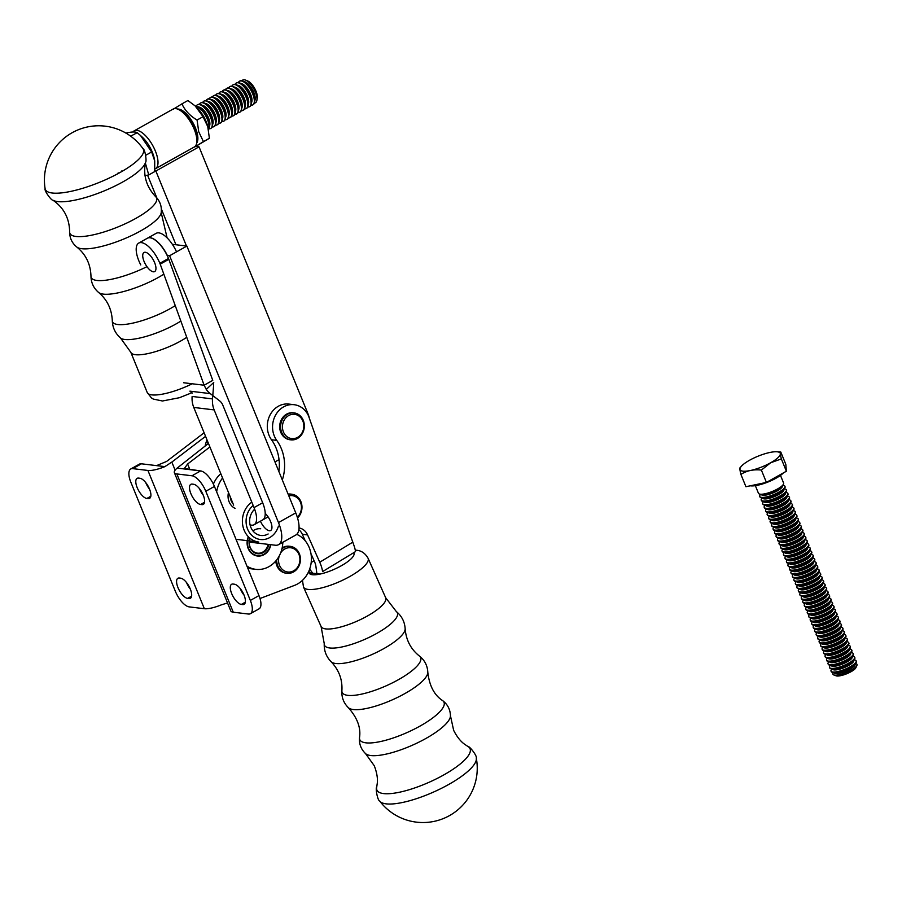 <?xml version="1.0" encoding="UTF-8"?>
<svg xmlns="http://www.w3.org/2000/svg" width="902" height="902" viewBox="0 0 902 902"><rect width="100%" height="100%" fill="white"/><g stroke="black" fill="none" stroke-linecap="round" stroke-linejoin="round"><path stroke-width="1.35" d="M250.564 568.711A27.15 23.7 96.9 0 1 247.791 568.181A27.15 23.7 96.9 0 0 250.564 568.711A27.15 23.7 -83.1 0 1 247.791 568.181A27.15 23.7 96.9 0 0 250.564 568.711L255.818 569.342A27.15 23.7 96.9 0 0 282.811 542.282M220.81 473.697A27.15 23.7 96.9 0 0 213.391 484.103A27.15 23.7 -83.1 0 1 220.81 473.697A27.15 23.7 96.9 0 0 213.391 484.103A27.15 23.7 96.9 0 1 220.81 473.697M235.106 508.378A13.71 11.963 -83.1 0 1 228.477 492.492M246.956 566.129A27.15 23.7 96.9 0 0 255.818 569.342M222.569 478.015A27.15 23.7 96.9 0 0 216.649 491.861M270.825 544.684A13.71 11.963 -83.1 0 1 264.072 554.64A13.71 11.963 -83.1 0 1 257.431 556.004A13.71 11.963 -83.1 0 1 248.332 536.713M252.921 530.872A13.71 11.963 -83.1 0 1 260.712 528.775M268.841 544.447A11.433 9.978 -83.1 0 1 255.999 553.354A11.433 9.978 -83.1 0 1 249.91 538.178M268.108 544.357A10.88 9.505 -83.1 0 1 257.51 553.163A10.88 9.505 -83.1 0 1 250.091 538.325M270.476 544.65A13.305 11.613 -83.1 0 1 255.334 555.091A13.305 11.613 -83.1 0 1 248.602 536.983M230.281 496.901A10.88 9.505 96.9 0 0 233.009 503.598M260.013 598.511L294.514 585.387A27.15 23.7 96.9 0 0 311.382 560.176A27.15 23.7 96.9 0 0 296.747 534.345A27.15 23.7 96.9 0 1 311.382 560.176A27.15 23.7 96.9 0 1 294.514 585.387A27.15 23.7 96.9 0 0 311.382 560.176A27.15 23.7 96.9 0 0 296.747 534.345M209.907 446.975L187.605 464L209.907 446.975L187.605 464L184.38 468.465L200.605 470.934A16.292 6.697 60.8 0 1 214.439 486.437L205.803 491.274A16.292 6.697 -119.2 0 0 191.968 475.771L200.605 470.934A16.292 6.697 60.8 0 1 214.439 486.437L205.803 491.274L250.339 600.428L258.975 595.591L214.439 486.437L205.803 491.274A16.292 6.697 -119.2 0 0 191.968 475.771L200.605 470.934A16.292 6.697 60.8 0 1 214.439 486.437L258.975 595.591A16.292 6.697 60.8 0 1 259.043 608.85A16.292 6.697 60.8 0 0 258.975 595.591L214.439 486.437M193.558 484.261L192.25 484.103A11.399 4.69 -119.2 0 0 190.829 484.34A11.399 4.69 -119.2 0 0 191.54 495.119A11.399 4.69 -119.2 0 0 200.56 504.477L201.879 504.635A11.399 4.69 -119.2 0 0 203.288 504.398A11.399 4.69 -119.2 0 0 202.578 493.631A11.399 4.69 -119.2 0 0 193.558 484.261L192.25 484.103A11.399 4.69 -119.2 0 0 190.829 484.34A11.399 4.69 -119.2 0 0 191.54 495.119A11.399 4.69 -119.2 0 0 200.56 504.477L201.879 504.635A11.399 4.69 -119.2 0 0 203.288 504.398A11.399 4.69 -119.2 0 0 202.578 493.631A11.399 4.69 -119.2 0 0 193.558 484.261L192.25 484.103A11.399 4.69 -119.2 0 0 190.829 484.34A11.399 4.69 -119.2 0 0 191.54 495.119A11.399 4.69 -119.2 0 0 200.56 504.477L201.879 504.635A11.399 4.69 -119.2 0 0 203.288 504.398A11.399 4.69 -119.2 0 0 202.578 493.631A11.399 4.69 -119.2 0 0 193.558 484.261M234.34 584.203L233.032 584.045A11.399 4.69 -119.2 0 0 231.611 584.282A11.399 4.69 -119.2 0 0 232.333 595.049A11.399 4.69 -119.2 0 0 241.341 604.419L242.661 604.577A11.399 4.69 -119.2 0 0 244.07 604.34A11.399 4.69 -119.2 0 0 243.36 593.561A11.399 4.69 -119.2 0 0 234.34 584.203L233.032 584.045A11.399 4.69 -119.2 0 0 231.611 584.282A11.399 4.69 -119.2 0 0 232.333 595.049A11.399 4.69 -119.2 0 0 241.341 604.419L242.661 604.577A11.399 4.69 -119.2 0 0 244.07 604.34A11.399 4.69 -119.2 0 0 243.36 593.561A11.399 4.69 -119.2 0 0 234.34 584.203L233.032 584.045A11.399 4.69 -119.2 0 0 231.611 584.282A11.399 4.69 -119.2 0 0 232.333 595.049A11.399 4.69 -119.2 0 0 241.341 604.419L242.661 604.577A11.399 4.69 -119.2 0 0 244.07 604.34A11.399 4.69 -119.2 0 0 243.36 593.561A11.399 4.69 -119.2 0 0 234.34 584.203M244.092 595.219A11.399 4.69 60.8 0 1 240.236 588.566A11.399 4.69 60.8 0 0 244.092 595.219A11.399 4.69 60.8 0 1 240.236 588.566M208.452 443.434L177.164 468.104A18.998 4.984 -22.2 0 0 174.368 472.671A18.998 4.984 -22.2 0 0 176.848 473.945L233.268 612.21L248.388 614.025A16.292 6.697 -119.2 0 0 250.406 613.687A16.292 6.697 -119.2 0 0 250.339 600.428L258.975 595.591A16.292 6.697 60.8 0 1 259.043 608.85L250.406 613.687A16.292 6.697 -119.2 0 0 250.339 600.428L258.975 595.591M250.406 613.687L259.043 608.85L250.406 613.687A16.292 6.697 -119.2 0 1 248.388 614.025L233.268 612.21L248.388 614.025A16.292 6.697 -119.2 0 0 250.406 613.687A16.292 6.697 -119.2 0 0 250.339 600.428L205.803 491.274A16.292 6.697 -119.2 0 0 191.968 475.771L176.848 473.945L233.268 612.21A18.998 4.984 157.8 0 1 230.788 610.925L174.368 472.671A18.998 4.984 -22.2 0 1 177.164 468.104L185.485 469.108L184.38 468.465L187.605 464L184.38 468.465L185.485 469.108L177.164 468.104A18.998 4.984 -22.2 0 0 174.368 472.671A18.998 4.984 -22.2 0 0 176.848 473.945L233.268 612.21A18.998 4.984 157.8 0 1 230.788 610.925L174.368 472.671A18.998 4.984 -22.2 0 0 176.848 473.945L191.968 475.771L200.605 470.934L185.485 469.108L200.605 470.934M203.311 495.277A11.399 4.69 60.8 0 1 199.455 488.636A11.399 4.69 60.8 0 0 203.311 495.277A11.399 4.69 60.8 0 1 199.455 488.636M227.53 602.942L221.294 604.881A18.998 4.984 157.8 0 1 204.348 608.715L147.928 470.461A18.998 4.984 -22.2 0 0 164.874 466.627L156.553 465.624L166.566 461.463L204.111 432.791M187.627 598.398L188.946 598.556A11.399 4.69 -119.2 0 0 190.356 598.319A11.399 4.69 -119.2 0 0 189.645 587.552A11.399 4.69 -119.2 0 0 180.637 578.182L179.318 578.024A11.399 4.69 -119.2 0 0 177.908 578.261A11.399 4.69 -119.2 0 0 178.619 589.029A11.399 4.69 -119.2 0 0 187.627 598.398L191.619 596.166M146.846 498.468L148.165 498.626A11.399 4.69 -119.2 0 0 149.574 498.378A11.399 4.69 -119.2 0 0 148.864 487.61A11.399 4.69 -119.2 0 0 139.855 478.24L138.536 478.083A11.399 4.69 -119.2 0 0 137.127 478.331A11.399 4.69 -119.2 0 0 137.837 489.098A11.399 4.69 -119.2 0 0 146.846 498.468L150.837 496.235M147.928 470.461L132.797 468.634A16.292 6.697 -119.2 0 0 130.779 468.972A16.292 6.697 -119.2 0 0 130.846 482.232L175.394 591.385A16.292 6.697 -119.2 0 0 189.228 606.888L204.348 608.715M156.553 465.624L141.434 463.797L132.797 468.634M149.597 489.256A11.399 4.69 60.8 0 1 145.741 482.615M164.874 466.627L171.831 462.095L175.123 470.167M205.566 436.342L171.831 462.095M130.779 468.972L139.415 464.135A16.292 6.697 60.8 0 1 141.434 463.797M190.378 589.198A11.399 4.69 60.8 0 1 186.522 582.545M280.612 553.027A12.211 10.666 -83.1 0 1 296.916 551.122A12.211 10.666 -83.1 0 1 295.27 569.726A12.211 10.666 -83.1 0 1 279.519 565.328A12.211 10.666 -83.1 0 1 279.237 555.948M276.711 559.883A13.575 11.85 96.9 0 0 277.782 565.858A13.575 11.85 96.9 0 0 286.96 573.289A13.575 11.85 96.9 0 0 298.111 567.538A13.575 11.85 96.9 0 0 299.374 553.772A13.575 11.85 96.9 0 0 290.207 546.33L289.283 546.229A13.575 11.85 96.9 0 0 282.157 547.897M275.809 560.988A13.575 11.85 96.9 0 0 286.035 573.176L286.96 573.289M290.207 546.33A13.575 11.85 96.9 0 0 281.954 548.822M288.358 415.732A12.211 10.666 -83.1 0 1 303.805 426.793A12.211 10.666 -83.1 0 1 287.242 436.85A12.211 10.666 -83.1 0 1 288.358 415.732M294.097 412.902L293.184 412.789A13.575 11.85 96.9 0 0 279.789 424.842A13.575 11.85 96.9 0 0 289.925 439.748L290.85 439.849A13.575 11.85 96.9 0 0 297.784 438.293A13.575 11.85 96.9 0 0 304.188 423.748A13.575 11.85 96.9 0 0 294.097 412.902A13.575 11.85 96.9 0 0 287.163 414.458A13.575 11.85 96.9 0 0 280.759 429.014A13.575 11.85 96.9 0 0 290.85 439.849M288.798 495.852A12.211 10.666 -83.1 0 1 300.513 502.414A12.211 10.666 -83.1 0 1 297.299 517.162M297.547 517.962A13.575 11.85 96.9 0 0 301.55 503.643A13.575 11.85 96.9 0 0 291.729 494.206L290.805 494.093A13.575 11.85 96.9 0 0 288.099 494.127M291.729 494.206A13.575 11.85 96.9 0 0 288.2 494.386M379.719 801.077L379.719 801.077A52.97 14.612 -24 0 0 433.569 792.046A52.97 14.612 -24 0 0 476.279 758.041L476.279 758.041C477.282 755.763 469.141 745.728 468.003 746.54A50.963 14.06 -24 0 1 429.194 782.226A50.963 14.06 -24 0 1 376.698 787.232C375.333 787.536 377.363 800.299 379.719 801.077A54.289 54.289 0 0 0 476.279 758.041M309.285 572.793L319.804 574.055M206.941 439.725L206.062 442.465A27.15 23.7 96.9 0 0 205.16 445.949M195.114 146.372L199.049 146.846L155.866 171.019L186.477 246.02M154.783 170.895L155.866 171.019M274.952 461.925L279.045 459.637M309.228 417.66A27.15 23.7 96.9 0 0 307.932 413.657L199.049 146.846M147.567 175.18L156.858 197.944M161.345 208.937L175.958 244.746M294.153 404.705L288.899 404.073A21.716 18.953 -83.1 0 0 269.766 415.563A21.716 18.953 -83.1 0 0 271.491 439.759L276.745 440.39A21.716 18.953 -83.1 0 1 275.02 416.194A21.716 18.953 -83.1 0 1 294.153 404.705A21.716 18.953 -83.1 0 1 308.552 415.946L354.339 546.589A21.716 8.738 58.7 0 1 355.512 551.607L322.578 571.597A21.716 8.738 58.7 0 0 319.748 562.228L307.571 534.909A13.575 11.85 -83.1 0 0 299.047 527.952M316.884 573.706L315.903 566.276A10.858 4.375 -121.3 0 0 314.482 561.596L310.987 553.749M305.226 540.828L302.317 534.277L307.571 534.909M271.491 439.759A40.725 35.55 -83.1 0 1 278.876 471.532M276.745 440.39A40.725 35.55 -83.1 0 1 282.326 479.965M298.878 529.688A13.575 11.85 -83.1 0 1 302.317 534.277M312.701 573.198L309.668 569.083M155.46 168.719L194.325 146.97A21.716 8.941 -119.2 0 0 196.692 142.956A21.716 8.941 -119.2 0 0 191.506 123.653A21.716 8.941 -119.2 0 0 177.762 109.131A21.716 8.941 -119.2 0 0 173.105 109.063L134.24 130.824A21.716 8.941 60.8 0 1 152.652 145.402A21.716 8.941 60.8 0 1 155.46 168.719A21.716 8.941 60.8 0 1 154.964 168.956M132.932 132.03A21.716 8.941 60.8 0 1 134.24 130.824M177.762 109.131L180.671 110.292A18.998 7.814 60.8 0 1 192.69 122.988A18.998 7.814 60.8 0 1 197.234 139.878L196.692 142.956M125.84 133.068C131.703 131.782 135.492 131.658 137.205 132.707L130.643 136.168M137.205 132.707L140.577 135.582L151.637 151.976L154.716 160.928L154.704 171.605L148.751 174.943L145.369 163.048M145.008 175.631L148.751 174.943M131.568 136.856L131.252 136.044M140.577 135.582L142.223 137.093A19.821 8.152 60.8 0 1 154.287 158.651L154.716 160.928M145.763 155.268L151.637 151.976M194.64 147.037L203.435 141.614L198.711 131.692L197.076 120.034C189.95 115.806 184.899 110.416 181.933 103.865L187.898 100.528L195.182 105.94L203.04 116.696L207.753 126.618L209.388 138.277L195.711 146.44M197.076 120.034L203.04 116.696M208.542 129.854L208.261 128.434A19.821 8.152 -119.2 0 0 196.196 106.864L195.182 105.94M203.435 141.614L209.388 138.277M181.933 103.865L173.15 109.289M196.67 143.102A19.821 8.152 -119.2 0 0 192.983 122.819A19.821 8.152 -119.2 0 0 177.626 109.086M230.281 117.486A13.575 5.581 -119.2 0 0 230.484 117.384A13.575 5.581 -119.2 0 0 231.915 111.453A13.575 5.581 -119.2 0 0 231.803 110.788A13.575 5.581 -119.2 0 0 223.527 96.029A13.575 5.581 -119.2 0 0 217.224 93.695A13.575 5.581 -119.2 0 0 217.021 93.819M218.927 93.413A13.575 5.581 60.8 0 1 220.054 92.105A13.575 5.581 60.8 0 1 228.443 96.649A13.575 5.581 60.8 0 1 234.745 109.864A13.575 5.581 60.8 0 1 233.314 115.794A13.575 5.581 60.8 0 1 231.611 116.076M215.691 95.229A13.575 5.581 60.8 0 1 216.818 93.921A13.575 5.581 60.8 0 1 225.207 98.465A13.575 5.581 60.8 0 1 231.51 111.679A13.575 5.581 60.8 0 1 230.078 117.61A13.575 5.581 60.8 0 1 228.375 117.891M241.95 80.785A13.011 5.356 60.8 0 1 245.536 80.098A13.011 5.356 60.8 0 1 256.822 97.066A13.011 5.356 60.8 0 1 256.878 100.359A13.011 5.356 60.8 0 1 254.42 103.053M202.736 102.478A13.575 5.581 60.8 0 1 203.863 101.182A13.575 5.581 60.8 0 1 212.252 105.714A13.575 5.581 60.8 0 1 218.555 118.929A13.575 5.581 60.8 0 1 217.123 124.859A13.575 5.581 60.8 0 1 215.42 125.141M217.326 124.735A13.575 5.581 -119.2 0 0 217.529 124.634A13.575 5.581 -119.2 0 0 218.96 118.703A13.575 5.581 -119.2 0 0 218.848 118.038A13.575 5.581 -119.2 0 0 210.572 103.279A13.575 5.581 -119.2 0 0 204.269 100.945A13.575 5.581 -119.2 0 0 204.077 101.069M214.09 126.551A13.575 5.581 -119.2 0 0 214.293 126.449A13.575 5.581 -119.2 0 0 215.725 120.518A13.575 5.581 -119.2 0 0 215.601 119.853A13.575 5.581 -119.2 0 0 207.336 105.094A13.575 5.581 -119.2 0 0 201.033 102.76A13.575 5.581 -119.2 0 0 200.83 102.884M246.471 108.42A13.575 5.581 -119.2 0 0 246.674 108.319A13.575 5.581 -119.2 0 0 248.106 102.388A13.575 5.581 -119.2 0 0 247.994 101.723A13.575 5.581 -119.2 0 0 239.718 86.964A13.575 5.581 -119.2 0 0 233.415 84.63A13.575 5.581 -119.2 0 0 233.212 84.754M235.118 84.348A13.575 5.581 60.8 0 1 236.245 83.04A13.575 5.581 60.8 0 1 244.634 87.584A13.575 5.581 60.8 0 1 250.936 100.799A13.575 5.581 60.8 0 1 249.504 106.729A13.575 5.581 60.8 0 1 247.802 107.011M231.882 86.164A13.575 5.581 60.8 0 1 233.009 84.856A13.575 5.581 60.8 0 1 241.398 89.399A13.575 5.581 60.8 0 1 247.7 102.614A13.575 5.581 60.8 0 1 246.269 108.544A13.575 5.581 60.8 0 1 244.566 108.826M199.5 104.294A13.575 5.581 60.8 0 1 200.627 102.986A13.575 5.581 60.8 0 1 209.016 107.53A13.575 5.581 60.8 0 1 215.319 120.744A13.575 5.581 60.8 0 1 213.887 126.675A13.575 5.581 60.8 0 1 212.184 126.956M210.843 128.366A13.575 5.581 -119.2 0 0 211.057 128.264A13.575 5.581 -119.2 0 0 212.489 122.322A13.575 5.581 -119.2 0 0 212.365 121.669A13.575 5.581 -119.2 0 0 204.1 106.898A13.575 5.581 -119.2 0 0 197.797 104.576A13.575 5.581 -119.2 0 0 197.594 104.7M236.752 113.866A13.575 5.581 -119.2 0 0 236.967 113.753A13.575 5.581 -119.2 0 0 238.387 107.823A13.575 5.581 -119.2 0 0 238.275 107.169A13.575 5.581 -119.2 0 0 230.01 92.399A13.575 5.581 -119.2 0 0 223.696 90.076A13.575 5.581 -119.2 0 0 223.504 90.2M225.399 89.794A13.575 5.581 60.8 0 1 226.537 88.486A13.575 5.581 60.8 0 1 234.926 93.019A13.575 5.581 60.8 0 1 241.229 106.233A13.575 5.581 60.8 0 1 239.797 112.175A13.575 5.581 60.8 0 1 238.094 112.457M222.163 91.598A13.575 5.581 60.8 0 1 223.29 90.301A13.575 5.581 60.8 0 1 231.679 94.834A13.575 5.581 60.8 0 1 237.981 108.048A13.575 5.581 60.8 0 1 236.561 113.99A13.575 5.581 60.8 0 1 234.858 114.272M228.646 87.979A13.575 5.581 60.8 0 1 229.773 86.671A13.575 5.581 60.8 0 1 238.162 91.215A13.575 5.581 60.8 0 1 244.465 104.418A13.575 5.581 60.8 0 1 243.033 110.36A13.575 5.581 60.8 0 1 241.33 110.642M243.224 110.236A13.575 5.581 -119.2 0 0 243.439 110.134A13.575 5.581 -119.2 0 0 244.87 104.192A13.575 5.581 -119.2 0 0 244.746 103.538A13.575 5.581 -119.2 0 0 236.482 88.768A13.575 5.581 -119.2 0 0 230.179 86.445A13.575 5.581 -119.2 0 0 229.976 86.569M239.988 112.051A13.575 5.581 -119.2 0 0 240.203 111.949A13.575 5.581 -119.2 0 0 241.623 106.008A13.575 5.581 -119.2 0 0 241.51 105.354A13.575 5.581 -119.2 0 0 233.246 90.583A13.575 5.581 -119.2 0 0 226.943 88.261A13.575 5.581 -119.2 0 0 226.74 88.385M233.517 115.67A13.575 5.581 -119.2 0 0 233.719 115.569A13.575 5.581 -119.2 0 0 235.151 109.638A13.575 5.581 -119.2 0 0 235.039 108.973A13.575 5.581 -119.2 0 0 226.774 94.214A13.575 5.581 -119.2 0 0 220.46 91.88A13.575 5.581 -119.2 0 0 220.268 92.004M245.536 80.098L247.61 80.921A11.072 4.555 60.8 0 1 257.217 95.364A11.072 4.555 60.8 0 1 257.262 98.16L256.878 100.359M238.353 82.533A13.575 5.581 60.8 0 1 239.481 81.236A13.575 5.581 60.8 0 1 247.881 85.769A13.575 5.581 60.8 0 1 254.172 98.983A13.575 5.581 60.8 0 1 252.752 104.914A13.575 5.581 60.8 0 1 251.049 105.196M252.943 104.801A13.575 5.581 -119.2 0 0 253.158 104.688A13.575 5.581 -119.2 0 0 254.578 98.758A13.575 5.581 -119.2 0 0 254.465 98.104A13.575 5.581 -119.2 0 0 246.201 83.334A13.575 5.581 -119.2 0 0 239.887 81.011A13.575 5.581 -119.2 0 0 239.695 81.124M205.972 100.663A13.575 5.581 60.8 0 1 207.099 99.367A13.575 5.581 60.8 0 1 215.488 103.899A13.575 5.581 60.8 0 1 221.791 117.113A13.575 5.581 60.8 0 1 220.37 123.055A13.575 5.581 60.8 0 1 218.656 123.337M249.707 106.605A13.575 5.581 -119.2 0 0 249.91 106.504A13.575 5.581 -119.2 0 0 251.342 100.573A13.575 5.581 -119.2 0 0 251.23 99.908A13.575 5.581 -119.2 0 0 242.965 85.149A13.575 5.581 -119.2 0 0 236.651 82.815A13.575 5.581 -119.2 0 0 236.459 82.939M220.562 122.931A13.575 5.581 -119.2 0 0 220.764 122.819A13.575 5.581 -119.2 0 0 222.196 116.888A13.575 5.581 -119.2 0 0 222.084 116.234A13.575 5.581 -119.2 0 0 213.819 101.464A13.575 5.581 -119.2 0 0 207.505 99.141A13.575 5.581 -119.2 0 0 207.313 99.265M209.208 98.859A13.575 5.581 60.8 0 1 210.346 97.551A13.575 5.581 60.8 0 1 218.735 102.084A13.575 5.581 60.8 0 1 225.026 115.298A13.575 5.581 60.8 0 1 223.606 121.24A13.575 5.581 60.8 0 1 221.903 121.522M195.587 106.312A13.575 5.581 60.8 0 1 208.836 124.363A13.575 5.581 60.8 0 1 208.418 129.234M208.475 129.527A13.575 5.581 -119.2 0 0 209.241 124.138A13.575 5.581 -119.2 0 0 209.129 123.484A13.575 5.581 -119.2 0 0 200.864 108.714A13.575 5.581 -119.2 0 0 195.373 106.109M212.444 97.044A13.575 5.581 60.8 0 1 213.582 95.736A13.575 5.581 60.8 0 1 221.971 100.28A13.575 5.581 60.8 0 1 228.274 113.483A13.575 5.581 60.8 0 1 226.842 119.425A13.575 5.581 60.8 0 1 225.139 119.707M227.033 119.301A13.575 5.581 -119.2 0 0 227.248 119.199A13.575 5.581 -119.2 0 0 228.68 113.257A13.575 5.581 -119.2 0 0 228.556 112.603A13.575 5.581 -119.2 0 0 220.291 97.833A13.575 5.581 -119.2 0 0 213.988 95.511A13.575 5.581 -119.2 0 0 213.785 95.635M196.253 106.109A13.575 5.581 60.8 0 1 197.391 104.801A13.575 5.581 60.8 0 1 205.78 109.345A13.575 5.581 60.8 0 1 212.083 122.548A13.575 5.581 60.8 0 1 210.651 128.49A13.575 5.581 60.8 0 1 208.948 128.772M223.797 121.116A13.575 5.581 -119.2 0 0 224.012 121.015A13.575 5.581 -119.2 0 0 225.432 115.073A13.575 5.581 -119.2 0 0 225.32 114.419A13.575 5.581 -119.2 0 0 217.055 99.648A13.575 5.581 -119.2 0 0 210.741 97.326A13.575 5.581 -119.2 0 0 210.549 97.45M233.268 612.21A18.998 4.984 157.8 0 1 230.788 610.925L174.368 472.671M205.803 491.274L250.339 600.428M176.848 473.945L191.968 475.771M177.164 468.104L185.485 469.108M143.001 148.672L143.001 148.672A52.97 13.88 157.8 0 1 99.615 182.283A52.97 13.88 157.8 0 1 45.1 188.619L45.1 188.619C44.018 190.796 51.797 200.977 52.801 200.109A50.963 13.361 157.8 0 0 103.29 191.269A50.963 13.361 157.8 0 0 145.538 162.259C146.857 162.18 145.29 149.461 143.001 148.672A54.289 54.289 0 0 0 45.1 188.619M249.302 542.091L275.234 545.214A27.15 11.174 -119.2 0 0 278.594 544.65L295.867 534.976A27.15 11.174 -119.2 0 0 295.755 512.877L186.872 246.066L169.599 255.74L167.141 255.435M186.872 246.066L172.338 244.318M260.419 521.198A10.925 4.499 -119.2 0 0 269.315 530.726A10.925 4.499 -119.2 0 0 270.668 530.5A10.925 4.499 -119.2 0 0 271.22 523.228A10.925 4.499 -119.2 0 0 265.222 513.441M278.594 544.65A27.15 11.174 -119.2 0 0 278.481 522.551L169.599 255.74M183.602 382.741L204.123 385.222L212.759 380.385L168.843 259.314L160.206 264.151L204.123 385.222L206.265 389.405A21.716 18.953 96.9 0 0 210.256 393.61L219.648 400.871A10.858 9.482 96.9 0 1 222.783 405.066L262.662 502.764A21.039 8.659 60.8 0 1 262.741 519.89L268.108 516.891M210.256 393.61L189.871 391.152L192.397 393.103M140.746 264.906A21.716 8.941 60.8 0 1 138.739 243.078A21.716 8.941 60.8 0 1 159.857 263.305L160.206 264.151M138.739 243.078L147.364 238.252A21.716 8.941 60.8 0 1 168.494 258.468L168.843 259.314M153.329 271.795A10.925 4.499 -119.2 0 0 154.682 271.57A10.925 4.499 -119.2 0 0 153.261 259.832A10.925 4.499 -119.2 0 0 144.004 252.504A10.925 4.499 -119.2 0 0 144.681 262.82A10.925 4.499 -119.2 0 0 153.329 271.795M213.763 382.471L206.265 389.405M233.641 505.143L193.772 407.445A21.716 18.953 -83.1 0 1 192.126 396.452L212.511 398.909L213.582 385.785A10.858 9.482 96.9 0 0 213.458 382.752M147.443 238.207A21.716 8.941 60.8 0 1 147.511 238.173L156.147 233.336A21.716 8.941 60.8 0 1 176.544 251.85M147.511 238.173A21.716 8.941 60.8 0 1 167.332 255.458M222.783 405.066L262.662 502.764A21.039 8.659 60.8 0 1 262.741 519.89L254.105 524.727A21.039 8.659 60.8 0 0 254.026 507.6L214.157 409.903A21.716 18.953 -83.1 0 1 212.511 398.909M254.105 524.727A21.039 8.659 60.8 0 1 250.057 524.829M236.008 539.295L258.784 542.046A21.716 18.953 -83.1 0 1 242.751 525.392A21.716 18.953 -83.1 0 1 251.793 502.143M253.158 505.481A18.998 16.586 96.9 0 0 252.74 536.194A18.998 16.586 96.9 0 0 278.447 526.137M254.646 509.213A14.928 13.034 96.9 0 0 250.091 524.998A14.928 13.034 96.9 0 0 260.915 535.472A14.928 13.034 96.9 0 0 268.142 533.984M790.93 572.871L791.122 573.322A13.575 3.563 -22.2 0 0 793.23 574.27A13.575 3.563 -22.2 0 0 805.035 571.496A13.575 3.563 -22.2 0 0 815.408 565.227A13.575 3.563 -22.2 0 0 816.254 563.073L816.062 562.611A13.575 3.563 157.8 0 1 804.843 571.034A13.575 3.563 157.8 0 1 790.93 572.871A13.575 3.563 157.8 0 1 791.776 570.718L791.843 570.639M776.87 451.767A21.716 5.694 157.8 0 1 770.658 462.76A21.716 5.694 157.8 0 1 747.059 471.07A21.716 5.694 157.8 0 1 741.388 466.244A21.716 5.694 157.8 0 1 749.618 460.223A21.716 5.694 157.8 0 1 776.87 451.767L780.794 452.06C780.027 452.003 780.207 454.292 781.346 458.904L770.658 462.76L761.378 470.077C753.598 469.187 746.777 470.618 740.903 474.396C739.764 469.773 739.572 467.495 740.35 467.54M740.903 474.396L745.931 486.719L766.418 482.412L786.375 471.239L785.822 464.383L780.794 452.06M786.375 471.239L781.346 458.904M766.418 482.412L761.378 470.077M783.387 472.907A19.855 5.209 157.8 0 1 767.331 482.277A19.855 5.209 157.8 0 1 750.317 485.806M819.794 576.209L819.895 576.22A13.575 3.563 157.8 0 1 822.004 577.167A13.575 3.563 157.8 0 1 810.785 585.59A13.575 3.563 157.8 0 1 796.872 587.428A13.575 3.563 157.8 0 1 797.718 585.274L797.785 585.195M820.628 645.64L820.809 646.091A13.575 3.563 -22.2 0 0 822.928 647.038A13.575 3.563 -22.2 0 0 834.722 644.265A13.575 3.563 -22.2 0 0 845.106 637.985A13.575 3.563 -22.2 0 0 845.952 635.831L845.76 635.38A13.575 3.563 157.8 0 1 834.542 643.803A13.575 3.563 157.8 0 1 820.628 645.64A13.575 3.563 157.8 0 1 821.474 643.487L821.542 643.408M845.039 638.064L845.14 638.075A13.575 3.563 157.8 0 1 847.249 639.022A13.575 3.563 157.8 0 1 836.03 647.444A13.575 3.563 157.8 0 1 822.117 649.282A13.575 3.563 157.8 0 1 822.962 647.129L823.03 647.05M843.55 634.433L843.652 634.433A13.575 3.563 157.8 0 1 845.76 635.38M770.15 521.931L770.331 522.393A13.575 3.563 -22.2 0 0 772.439 523.34A13.575 3.563 -22.2 0 0 784.244 520.555A13.575 3.563 -22.2 0 0 794.617 514.287A13.575 3.563 -22.2 0 0 795.463 512.133L795.282 511.682A13.575 3.563 157.8 0 1 784.052 520.104A13.575 3.563 157.8 0 1 770.15 521.931A13.575 3.563 157.8 0 1 770.996 519.778L771.063 519.71M794.549 514.365L794.651 514.365A13.575 3.563 157.8 0 1 796.759 515.313A13.575 3.563 157.8 0 1 785.541 523.735A13.575 3.563 157.8 0 1 771.627 525.573A13.575 3.563 157.8 0 1 772.473 523.419L772.54 523.34M793.072 510.724L793.174 510.735A13.575 3.563 157.8 0 1 795.282 511.682M855.412 663.545A13.011 3.416 157.8 0 1 856.9 665.451A13.011 3.416 157.8 0 1 846.245 672.486A13.011 3.416 157.8 0 1 833.707 674.922A13.011 3.416 157.8 0 1 833.437 672.52M804.291 605.614L804.483 606.076A13.575 3.563 -22.2 0 0 806.591 607.023A13.575 3.563 -22.2 0 0 818.396 604.239A13.575 3.563 -22.2 0 0 828.769 597.97A13.575 3.563 -22.2 0 0 829.614 595.816L829.434 595.365A13.575 3.563 157.8 0 1 818.204 603.788A13.575 3.563 157.8 0 1 804.291 605.614A13.575 3.563 157.8 0 1 805.136 603.461L805.204 603.382M828.701 598.049L828.803 598.049A13.575 3.563 157.8 0 1 830.911 598.996A13.575 3.563 157.8 0 1 819.692 607.418A13.575 3.563 157.8 0 1 805.779 609.256A13.575 3.563 157.8 0 1 806.625 607.102L806.692 607.023M827.213 594.407L827.314 594.418A13.575 3.563 157.8 0 1 829.434 595.365M796.038 517.996L796.139 518.007A13.575 3.563 157.8 0 1 798.247 518.954A13.575 3.563 157.8 0 1 787.029 527.377A13.575 3.563 157.8 0 1 773.115 529.215A13.575 3.563 157.8 0 1 773.961 527.061L774.029 526.982M773.115 529.215L773.296 529.666A13.575 3.563 -22.2 0 0 775.416 530.613A13.575 3.563 -22.2 0 0 787.209 527.828A13.575 3.563 -22.2 0 0 797.593 521.559A13.575 3.563 -22.2 0 0 798.439 519.405L798.247 518.954M771.627 525.573L771.819 526.024A13.575 3.563 -22.2 0 0 773.927 526.971A13.575 3.563 -22.2 0 0 785.732 524.197A13.575 3.563 -22.2 0 0 796.105 517.928A13.575 3.563 -22.2 0 0 796.951 515.775L796.759 515.313M801.979 532.552L802.081 532.563A13.575 3.563 157.8 0 1 804.189 533.51A13.575 3.563 157.8 0 1 792.971 541.933A13.575 3.563 157.8 0 1 779.057 543.759A13.575 3.563 157.8 0 1 779.903 541.617L779.971 541.538M779.057 543.759L779.238 544.222A13.575 3.563 -22.2 0 0 781.346 545.169A13.575 3.563 -22.2 0 0 793.151 542.384A13.575 3.563 -22.2 0 0 803.524 536.115A13.575 3.563 -22.2 0 0 804.37 533.961L804.189 533.51M777.569 540.129L777.749 540.58A13.575 3.563 -22.2 0 0 779.869 541.527A13.575 3.563 -22.2 0 0 791.663 538.742A13.575 3.563 -22.2 0 0 802.047 532.473A13.575 3.563 -22.2 0 0 802.893 530.32L802.701 529.869A13.575 3.563 157.8 0 1 791.482 538.291A13.575 3.563 157.8 0 1 777.569 540.129A13.575 3.563 157.8 0 1 778.415 537.975L778.482 537.896M764.208 507.386L764.389 507.837A13.575 3.563 -22.2 0 0 766.497 508.784A13.575 3.563 -22.2 0 0 778.302 505.999A13.575 3.563 -22.2 0 0 788.686 499.731A13.575 3.563 -22.2 0 0 789.532 497.577L789.34 497.126A13.575 3.563 157.8 0 1 778.122 505.548A13.575 3.563 157.8 0 1 764.208 507.386A13.575 3.563 157.8 0 1 765.054 505.233L765.121 505.154M788.607 499.809L788.72 499.809A13.575 3.563 157.8 0 1 790.828 500.757A13.575 3.563 157.8 0 1 779.599 509.19A13.575 3.563 157.8 0 1 765.685 511.017A13.575 3.563 157.8 0 1 766.531 508.863L766.61 508.784M787.13 496.168L787.232 496.179A13.575 3.563 157.8 0 1 789.34 497.126M837.608 619.877L837.71 619.877A13.575 3.563 157.8 0 1 839.818 620.824A13.575 3.563 157.8 0 1 828.6 629.246A13.575 3.563 157.8 0 1 814.686 631.084A13.575 3.563 157.8 0 1 815.532 628.931L815.6 628.852M814.686 631.084L814.878 631.535A13.575 3.563 -22.2 0 0 816.986 632.482A13.575 3.563 -22.2 0 0 828.791 629.709A13.575 3.563 -22.2 0 0 839.164 623.44A13.575 3.563 -22.2 0 0 840.01 621.286L839.818 620.824M813.209 627.442L813.39 627.905A13.575 3.563 -22.2 0 0 815.498 628.852A13.575 3.563 -22.2 0 0 827.303 626.067A13.575 3.563 -22.2 0 0 837.676 619.798A13.575 3.563 -22.2 0 0 838.522 617.644L838.341 617.193A13.575 3.563 157.8 0 1 827.111 625.616A13.575 3.563 157.8 0 1 813.209 627.442A13.575 3.563 157.8 0 1 814.055 625.289L814.123 625.221M831.667 605.321L831.779 605.332A13.575 3.563 157.8 0 1 833.888 606.279A13.575 3.563 157.8 0 1 822.658 614.702A13.575 3.563 157.8 0 1 808.744 616.528A13.575 3.563 157.8 0 1 809.59 614.375L809.658 614.307M808.744 616.528L808.936 616.991A13.575 3.563 -22.2 0 0 811.045 617.938A13.575 3.563 -22.2 0 0 822.849 615.153A13.575 3.563 -22.2 0 0 833.222 608.884A13.575 3.563 -22.2 0 0 834.068 606.73L833.888 606.279M807.267 612.898L807.448 613.349A13.575 3.563 -22.2 0 0 809.556 614.296A13.575 3.563 -22.2 0 0 821.361 611.511A13.575 3.563 -22.2 0 0 831.745 605.242A13.575 3.563 -22.2 0 0 832.58 603.088L832.399 602.637A13.575 3.563 157.8 0 1 821.181 611.06A13.575 3.563 157.8 0 1 807.267 612.898A13.575 3.563 157.8 0 1 808.113 610.744L808.181 610.665M828.047 663.827L828.239 664.289A13.575 3.563 -22.2 0 0 830.347 665.236A13.575 3.563 -22.2 0 0 842.152 662.451A13.575 3.563 -22.2 0 0 852.525 656.182A13.575 3.563 -22.2 0 0 853.371 654.029L853.191 653.578A13.575 3.563 157.8 0 1 841.961 662A13.575 3.563 157.8 0 1 828.047 663.827A13.575 3.563 157.8 0 1 828.893 661.673L828.961 661.606M852.458 656.261L852.559 656.261A13.575 3.563 157.8 0 1 854.668 657.208A13.575 3.563 157.8 0 1 843.449 665.631A13.575 3.563 157.8 0 1 829.536 667.469A13.575 3.563 157.8 0 1 830.381 665.315L830.449 665.236M850.969 652.62L851.082 652.631A13.575 3.563 157.8 0 1 853.191 653.578M786.476 561.957L786.668 562.408A13.575 3.563 -22.2 0 0 788.776 563.355A13.575 3.563 -22.2 0 0 800.57 560.582A13.575 3.563 -22.2 0 0 810.954 554.302A13.575 3.563 -22.2 0 0 811.8 552.159L811.608 551.697A13.575 3.563 157.8 0 1 800.39 560.119A13.575 3.563 157.8 0 1 786.476 561.957A13.575 3.563 157.8 0 1 787.322 559.804L787.39 559.725M810.887 554.38L810.988 554.392A13.575 3.563 157.8 0 1 813.097 555.339A13.575 3.563 157.8 0 1 801.878 563.761A13.575 3.563 157.8 0 1 787.965 565.599A13.575 3.563 157.8 0 1 788.81 563.446L788.878 563.367M809.398 550.75L809.5 550.75A13.575 3.563 157.8 0 1 811.608 551.697M818.306 572.578L818.407 572.578A13.575 3.563 157.8 0 1 820.527 573.525A13.575 3.563 157.8 0 1 809.297 581.948A13.575 3.563 157.8 0 1 795.384 583.786A13.575 3.563 157.8 0 1 796.229 581.632L796.297 581.553M795.384 583.786L795.575 584.237A13.575 3.563 -22.2 0 0 797.684 585.184A13.575 3.563 -22.2 0 0 809.489 582.41A13.575 3.563 -22.2 0 0 819.862 576.141A13.575 3.563 -22.2 0 0 820.707 573.988L820.527 573.525M793.907 580.144L794.087 580.606A13.575 3.563 -22.2 0 0 796.195 581.553A13.575 3.563 -22.2 0 0 808 578.768A13.575 3.563 -22.2 0 0 818.373 572.499A13.575 3.563 -22.2 0 0 819.219 570.346L819.039 569.895A13.575 3.563 157.8 0 1 807.809 578.317A13.575 3.563 157.8 0 1 793.907 580.144A13.575 3.563 157.8 0 1 794.752 577.99L794.82 577.923M802.814 601.984L802.994 602.435A13.575 3.563 -22.2 0 0 805.103 603.382A13.575 3.563 -22.2 0 0 816.908 600.597A13.575 3.563 -22.2 0 0 827.281 594.328A13.575 3.563 -22.2 0 0 828.126 592.174L827.946 591.723A13.575 3.563 157.8 0 1 816.727 600.146A13.575 3.563 157.8 0 1 802.814 601.984A13.575 3.563 157.8 0 1 803.659 599.83L803.727 599.751M804.945 539.824L805.046 539.836A13.575 3.563 157.8 0 1 807.155 540.783A13.575 3.563 157.8 0 1 795.936 549.205A13.575 3.563 157.8 0 1 782.023 551.043A13.575 3.563 157.8 0 1 782.868 548.89L782.936 548.811M782.023 551.043L782.214 551.494A13.575 3.563 -22.2 0 0 784.323 552.441A13.575 3.563 -22.2 0 0 796.116 549.656A13.575 3.563 -22.2 0 0 806.501 543.387A13.575 3.563 -22.2 0 0 807.346 541.234L807.155 540.783M780.534 547.401L780.726 547.852A13.575 3.563 -22.2 0 0 782.835 548.799A13.575 3.563 -22.2 0 0 794.639 546.026A13.575 3.563 -22.2 0 0 805.012 539.757A13.575 3.563 -22.2 0 0 805.858 537.603L805.678 537.141A13.575 3.563 157.8 0 1 794.448 545.563A13.575 3.563 157.8 0 1 780.534 547.401A13.575 3.563 157.8 0 1 781.38 545.248L781.448 545.169M825.736 590.765L825.837 590.776A13.575 3.563 157.8 0 1 827.946 591.723M801.326 598.342L801.506 598.793A13.575 3.563 -22.2 0 0 803.626 599.74A13.575 3.563 -22.2 0 0 815.419 596.966A13.575 3.563 -22.2 0 0 825.804 590.686A13.575 3.563 -22.2 0 0 826.649 588.532L826.457 588.081A13.575 3.563 157.8 0 1 815.239 596.504A13.575 3.563 157.8 0 1 801.326 598.342A13.575 3.563 157.8 0 1 802.171 596.188L802.239 596.109M836.131 616.235L836.233 616.246A13.575 3.563 157.8 0 1 838.341 617.193M811.721 623.812L811.901 624.263A13.575 3.563 -22.2 0 0 814.01 625.21A13.575 3.563 -22.2 0 0 825.815 622.425A13.575 3.563 -22.2 0 0 836.199 616.156A13.575 3.563 -22.2 0 0 837.045 614.003L836.853 613.552A13.575 3.563 157.8 0 1 825.634 621.974A13.575 3.563 157.8 0 1 811.721 623.812A13.575 3.563 157.8 0 1 812.567 621.658L812.634 621.579M791.584 507.082L791.685 507.093A13.575 3.563 157.8 0 1 793.794 508.04A13.575 3.563 157.8 0 1 782.575 516.463A13.575 3.563 157.8 0 1 768.662 518.3A13.575 3.563 157.8 0 1 769.507 516.147L769.575 516.068M768.662 518.3L768.842 518.751A13.575 3.563 -22.2 0 0 770.951 519.699A13.575 3.563 -22.2 0 0 782.756 516.914A13.575 3.563 -22.2 0 0 793.14 510.645A13.575 3.563 -22.2 0 0 793.986 508.491L793.794 508.04M767.174 514.659L767.365 515.11A13.575 3.563 -22.2 0 0 769.474 516.057A13.575 3.563 -22.2 0 0 781.279 513.283A13.575 3.563 -22.2 0 0 791.652 507.003A13.575 3.563 -22.2 0 0 792.497 504.849L792.306 504.398A13.575 3.563 157.8 0 1 781.087 512.821A13.575 3.563 157.8 0 1 767.174 514.659A13.575 3.563 157.8 0 1 768.019 512.505L768.087 512.426M798.36 591.058L798.541 591.52A13.575 3.563 -22.2 0 0 800.649 592.467A13.575 3.563 -22.2 0 0 812.454 589.683A13.575 3.563 -22.2 0 0 822.827 583.414A13.575 3.563 -22.2 0 0 823.673 581.26L823.492 580.809A13.575 3.563 157.8 0 1 812.274 589.231A13.575 3.563 157.8 0 1 798.36 591.058A13.575 3.563 157.8 0 1 799.206 588.916L799.273 588.837M822.759 583.493L822.861 583.493A13.575 3.563 157.8 0 1 824.98 584.44A13.575 3.563 157.8 0 1 813.751 592.862A13.575 3.563 157.8 0 1 799.837 594.7A13.575 3.563 157.8 0 1 800.683 592.546L800.75 592.467M821.282 579.851L821.384 579.862A13.575 3.563 157.8 0 1 823.492 580.809M823.594 652.913L823.785 653.375A13.575 3.563 -22.2 0 0 825.894 654.322A13.575 3.563 -22.2 0 0 837.699 651.537A13.575 3.563 -22.2 0 0 848.072 645.268A13.575 3.563 -22.2 0 0 848.917 643.115L848.737 642.664A13.575 3.563 157.8 0 1 837.507 651.086A13.575 3.563 157.8 0 1 823.594 652.913A13.575 3.563 157.8 0 1 824.439 650.759L824.507 650.692M848.004 645.347L848.106 645.347A13.575 3.563 157.8 0 1 850.214 646.294A13.575 3.563 157.8 0 1 838.995 654.717A13.575 3.563 157.8 0 1 825.082 656.555A13.575 3.563 157.8 0 1 825.928 654.401L825.995 654.322M846.516 641.705L846.617 641.717A13.575 3.563 157.8 0 1 848.737 642.664M849.492 648.978L849.594 648.989A13.575 3.563 157.8 0 1 851.702 649.936A13.575 3.563 157.8 0 1 840.484 658.359A13.575 3.563 157.8 0 1 826.57 660.196A13.575 3.563 157.8 0 1 827.416 658.043L827.484 657.964M826.57 660.196L826.751 660.647A13.575 3.563 -22.2 0 0 828.859 661.594A13.575 3.563 -22.2 0 0 840.664 658.81A13.575 3.563 -22.2 0 0 851.037 652.541A13.575 3.563 -22.2 0 0 851.883 650.387L851.702 649.936M825.082 656.555L825.274 657.006A13.575 3.563 -22.2 0 0 827.382 657.953A13.575 3.563 -22.2 0 0 839.176 655.179A13.575 3.563 -22.2 0 0 849.56 648.91A13.575 3.563 -22.2 0 0 850.406 646.757L850.214 646.294M803.457 536.194L803.558 536.194A13.575 3.563 157.8 0 1 805.678 537.141M822.117 649.282L822.297 649.733A13.575 3.563 -22.2 0 0 824.405 650.68A13.575 3.563 -22.2 0 0 836.21 647.895A13.575 3.563 -22.2 0 0 846.583 641.626A13.575 3.563 -22.2 0 0 847.429 639.473L847.249 639.022M824.248 587.134L824.349 587.134A13.575 3.563 157.8 0 1 826.457 588.081M856.9 665.451L855.829 667.762A11.072 2.898 157.8 0 1 846.764 673.749A11.072 2.898 157.8 0 1 836.086 675.812L833.707 674.922M759.755 496.461L759.935 496.923A13.575 3.563 -22.2 0 0 762.043 497.87A13.575 3.563 -22.2 0 0 773.848 495.085A13.575 3.563 -22.2 0 0 784.221 488.816A13.575 3.563 -22.2 0 0 785.067 486.663L784.887 486.212A13.575 3.563 157.8 0 1 773.668 494.634A13.575 3.563 157.8 0 1 759.755 496.461A13.575 3.563 157.8 0 1 760.6 494.307L760.668 494.24M784.154 488.895L784.266 488.895A13.575 3.563 157.8 0 1 786.375 489.842A13.575 3.563 157.8 0 1 775.145 498.265A13.575 3.563 157.8 0 1 761.232 500.103A13.575 3.563 157.8 0 1 762.077 497.949L762.145 497.87M782.677 485.253L782.778 485.265A13.575 3.563 157.8 0 1 784.887 486.212M790.096 503.451L790.197 503.451A13.575 3.563 157.8 0 1 792.306 504.398M784.988 558.315L785.18 558.778A13.575 3.563 -22.2 0 0 787.288 559.725A13.575 3.563 -22.2 0 0 799.093 556.94A13.575 3.563 -22.2 0 0 809.466 550.671A13.575 3.563 -22.2 0 0 810.312 548.517L810.131 548.055A13.575 3.563 157.8 0 1 798.901 556.489A13.575 3.563 157.8 0 1 784.988 558.315A13.575 3.563 157.8 0 1 785.834 556.162L785.901 556.083M755.346 485.659L758.458 493.281A13.575 3.563 -22.2 0 0 760.566 494.228A13.575 3.563 -22.2 0 0 772.36 491.443A13.575 3.563 -22.2 0 0 782.744 485.175A13.575 3.563 -22.2 0 0 783.59 483.021L780.478 475.399M853.946 659.892L854.047 659.903A13.575 3.563 157.8 0 1 856.156 660.85A13.575 3.563 157.8 0 1 844.937 669.273A13.575 3.563 157.8 0 1 831.024 671.111A13.575 3.563 157.8 0 1 831.869 668.957L831.937 668.878M831.024 671.111L831.204 671.562A13.575 3.563 -22.2 0 0 833.313 672.509A13.575 3.563 -22.2 0 0 845.118 669.724A13.575 3.563 -22.2 0 0 855.502 663.455A13.575 3.563 -22.2 0 0 856.348 661.301L856.156 660.85M839.097 623.507L839.198 623.519A13.575 3.563 157.8 0 1 841.307 624.466A13.575 3.563 157.8 0 1 830.088 632.888A13.575 3.563 157.8 0 1 816.175 634.726A13.575 3.563 157.8 0 1 817.02 632.573L817.088 632.494M799.003 525.28L799.104 525.28A13.575 3.563 157.8 0 1 801.224 526.227A13.575 3.563 157.8 0 1 789.994 534.649A13.575 3.563 157.8 0 1 776.081 536.487A13.575 3.563 157.8 0 1 776.926 534.334L776.994 534.255M776.081 536.487L776.272 536.938A13.575 3.563 -22.2 0 0 778.381 537.885A13.575 3.563 -22.2 0 0 790.186 535.111A13.575 3.563 -22.2 0 0 800.559 528.843A13.575 3.563 -22.2 0 0 801.404 526.689L801.224 526.227M774.604 532.845L774.784 533.308A13.575 3.563 -22.2 0 0 776.893 534.255A13.575 3.563 -22.2 0 0 788.698 531.47A13.575 3.563 -22.2 0 0 799.071 525.201A13.575 3.563 -22.2 0 0 799.916 523.047L799.736 522.596A13.575 3.563 157.8 0 1 788.506 531.019A13.575 3.563 157.8 0 1 774.604 532.845A13.575 3.563 157.8 0 1 775.449 530.692L775.517 530.624M796.872 587.428L797.052 587.878A13.575 3.563 -22.2 0 0 799.172 588.826A13.575 3.563 -22.2 0 0 810.966 586.041A13.575 3.563 -22.2 0 0 821.35 579.772A13.575 3.563 -22.2 0 0 822.196 577.618L822.004 577.167M800.491 528.91L800.593 528.922A13.575 3.563 157.8 0 1 802.701 529.869M829.536 667.469L829.727 667.92A13.575 3.563 -22.2 0 0 831.836 668.867A13.575 3.563 -22.2 0 0 843.629 666.093A13.575 3.563 -22.2 0 0 854.014 659.824A13.575 3.563 -22.2 0 0 854.859 657.671L854.668 657.208M816.175 634.726L816.355 635.177A13.575 3.563 -22.2 0 0 818.475 636.124A13.575 3.563 -22.2 0 0 830.268 633.339A13.575 3.563 -22.2 0 0 840.653 627.07A13.575 3.563 -22.2 0 0 841.498 624.917L841.307 624.466M840.585 627.149L840.687 627.161A13.575 3.563 157.8 0 1 842.795 628.108A13.575 3.563 157.8 0 1 831.565 636.53A13.575 3.563 157.8 0 1 817.663 638.357A13.575 3.563 157.8 0 1 818.509 636.214L818.576 636.135M785.642 492.526L785.743 492.537A13.575 3.563 157.8 0 1 787.852 493.484A13.575 3.563 157.8 0 1 776.633 501.907A13.575 3.563 157.8 0 1 762.72 503.744A13.575 3.563 157.8 0 1 763.566 501.591L763.633 501.512M762.72 503.744L762.912 504.195A13.575 3.563 -22.2 0 0 765.02 505.143A13.575 3.563 -22.2 0 0 776.814 502.358A13.575 3.563 -22.2 0 0 787.198 496.089A13.575 3.563 -22.2 0 0 788.044 493.935L787.852 493.484M761.232 500.103L761.423 500.554A13.575 3.563 -22.2 0 0 763.532 501.501A13.575 3.563 -22.2 0 0 775.337 498.727A13.575 3.563 -22.2 0 0 785.71 492.458A13.575 3.563 -22.2 0 0 786.555 490.305L786.375 489.842M833.155 608.963L833.256 608.963A13.575 3.563 157.8 0 1 835.365 609.91A13.575 3.563 157.8 0 1 824.146 618.332A13.575 3.563 157.8 0 1 810.233 620.17A13.575 3.563 157.8 0 1 811.078 618.017L811.146 617.938M810.233 620.17L810.424 620.621A13.575 3.563 -22.2 0 0 812.533 621.568A13.575 3.563 -22.2 0 0 824.327 618.795A13.575 3.563 -22.2 0 0 834.711 612.526A13.575 3.563 -22.2 0 0 835.556 610.372L835.365 609.91M842.062 630.791L842.164 630.791A13.575 3.563 157.8 0 1 844.283 631.738A13.575 3.563 157.8 0 1 833.053 640.161A13.575 3.563 157.8 0 1 819.14 641.998A13.575 3.563 157.8 0 1 819.986 639.845L820.053 639.766M819.14 641.998L819.332 642.461A13.575 3.563 -22.2 0 0 821.44 643.408A13.575 3.563 -22.2 0 0 833.245 640.623A13.575 3.563 -22.2 0 0 843.618 634.354A13.575 3.563 -22.2 0 0 844.464 632.201L844.283 631.738M834.643 612.593L834.745 612.605A13.575 3.563 157.8 0 1 836.853 613.552M817.663 638.357L817.843 638.819A13.575 3.563 -22.2 0 0 819.952 639.766A13.575 3.563 -22.2 0 0 831.757 636.981A13.575 3.563 -22.2 0 0 842.13 630.712A13.575 3.563 -22.2 0 0 842.975 628.559L842.795 628.108M806.433 543.466L806.535 543.478A13.575 3.563 157.8 0 1 808.643 544.425A13.575 3.563 157.8 0 1 797.424 552.847A13.575 3.563 157.8 0 1 783.511 554.685A13.575 3.563 157.8 0 1 784.357 552.531L784.424 552.452M813.852 561.664L813.954 561.664A13.575 3.563 157.8 0 1 816.062 562.611M797.526 521.638L797.627 521.649A13.575 3.563 157.8 0 1 799.736 522.596M815.34 565.295L815.442 565.306A13.575 3.563 157.8 0 1 817.55 566.253A13.575 3.563 157.8 0 1 806.332 574.675A13.575 3.563 157.8 0 1 792.418 576.513A13.575 3.563 157.8 0 1 793.264 574.36L793.332 574.281M789.453 569.23L789.633 569.692A13.575 3.563 -22.2 0 0 791.742 570.639A13.575 3.563 -22.2 0 0 803.547 567.854A13.575 3.563 -22.2 0 0 813.92 561.585A13.575 3.563 -22.2 0 0 814.765 559.432L814.585 558.981A13.575 3.563 157.8 0 1 803.355 567.403A13.575 3.563 157.8 0 1 789.453 569.23A13.575 3.563 157.8 0 1 790.287 567.076L790.366 567.008M807.91 547.108L808.023 547.119A13.575 3.563 157.8 0 1 810.131 548.055M783.511 554.685L783.691 555.136A13.575 3.563 -22.2 0 0 785.8 556.083A13.575 3.563 -22.2 0 0 797.605 553.298A13.575 3.563 -22.2 0 0 807.989 547.029A13.575 3.563 -22.2 0 0 808.823 544.876L808.643 544.425M812.375 558.022L812.476 558.034A13.575 3.563 157.8 0 1 814.585 558.981M787.965 565.599L788.145 566.05A13.575 3.563 -22.2 0 0 790.253 566.997A13.575 3.563 -22.2 0 0 802.058 564.212A13.575 3.563 -22.2 0 0 812.443 557.943A13.575 3.563 -22.2 0 0 813.288 555.79L813.097 555.339M830.19 601.679L830.291 601.69A13.575 3.563 157.8 0 1 832.399 602.637M805.779 609.256L805.971 609.707A13.575 3.563 -22.2 0 0 808.079 610.654A13.575 3.563 -22.2 0 0 819.873 607.88A13.575 3.563 -22.2 0 0 830.257 601.6A13.575 3.563 -22.2 0 0 831.103 599.458L830.911 598.996M816.829 568.937L816.93 568.948A13.575 3.563 157.8 0 1 819.039 569.895M792.418 576.513L792.599 576.964A13.575 3.563 -22.2 0 0 794.718 577.911A13.575 3.563 -22.2 0 0 806.512 575.126A13.575 3.563 -22.2 0 0 816.896 568.858A13.575 3.563 -22.2 0 0 817.742 566.704L817.55 566.253M799.837 594.7L800.029 595.162A13.575 3.563 -22.2 0 0 802.137 596.098A13.575 3.563 -22.2 0 0 813.942 593.324A13.575 3.563 -22.2 0 0 824.315 587.055A13.575 3.563 -22.2 0 0 825.161 584.902L824.98 584.44M765.685 511.017L765.877 511.479A13.575 3.563 -22.2 0 0 767.985 512.426A13.575 3.563 -22.2 0 0 779.79 509.641A13.575 3.563 -22.2 0 0 790.163 503.372A13.575 3.563 -22.2 0 0 791.009 501.219L790.828 500.757M187.605 464L189.905 469.649M245.321 602.186L241.341 604.419M245.017 603.258L242.661 604.577M204.54 502.256L200.56 504.477M204.235 503.316L201.879 504.635M191.303 597.237L188.946 598.556M150.521 497.306L148.165 498.626M331.124 661.741A40.77 11.241 -24 0 0 372.244 654.401A40.77 11.241 -24 0 0 405.156 628.728C404.694 621.749 401.751 616.021 396.328 611.556L385.673 597.733A35.347 9.753 -24 0 1 357.35 621.027A35.347 9.753 -24 0 1 321.089 626.507L324.246 643.678A39.868 10.993 -24 0 0 365.4 639.09A39.868 10.993 -24 0 0 396.328 611.556M324.246 643.678C323.942 650.692 326.231 656.712 331.113 661.73C338.972 670.017 342.568 679.646 341.892 690.639A42.935 11.85 -24 0 0 386.214 685.791A42.935 11.85 -24 0 0 419.453 656.07C410.827 649.226 406.058 640.116 405.156 628.728M341.892 690.639C341.463 697.28 343.628 702.962 348.375 707.698A43.758 12.076 -24 0 0 392.449 699.783A43.758 12.076 -24 0 0 427.807 672.294C427.458 665.608 424.673 660.196 419.453 656.07M348.375 707.698C357.339 717.834 361.048 727.824 359.515 737.656A46.07 12.707 -24 0 0 407.061 732.559A46.07 12.707 -24 0 0 442.634 700.617C434.29 695.183 429.352 685.745 427.807 672.294M310.051 569.602A24.489 6.754 -24 0 0 330.245 570.955A24.489 6.754 -24 0 0 353.663 552.723M376.698 787.232L377.284 783.139C377.25 782.778 378.524 776.69 374.251 765.719L365.569 753.632A46.803 12.91 -24 0 0 412.642 745.097A46.803 12.91 -24 0 0 450.459 715.793L453.65 730.338C458.949 740.846 464.327 743.958 464.575 744.229L468.003 746.54M321.089 626.507L303.5 587.033A35.347 9.753 -24 0 0 339.75 581.542A35.347 9.753 -24 0 0 368.072 558.248L385.673 597.733M206.062 442.465L208.17 442.724M352.896 542.102L319.748 562.228M314.099 560.74L311.19 562.51M218.092 96.153A11.365 4.679 60.8 0 1 229.187 111.284A11.365 4.679 60.8 0 1 228.849 115.355M220.291 97.833L221.351 98.814A11.365 4.679 60.8 0 1 228.285 111.183L228.556 112.603M221.34 94.349A11.365 4.679 60.8 0 1 232.423 109.469A11.365 4.679 60.8 0 1 232.085 113.539M223.527 96.029L224.598 96.999A11.365 4.679 60.8 0 1 231.521 109.367L231.803 110.788M214.856 97.968A11.365 4.679 60.8 0 1 225.951 113.1A11.365 4.679 60.8 0 1 225.601 117.17M217.055 99.648L218.115 100.629A11.365 4.679 60.8 0 1 225.038 112.998L225.32 114.419M244.002 81.654A11.365 4.679 60.8 0 1 255.097 96.773A11.365 4.679 60.8 0 1 254.747 100.844M205.149 103.414A11.365 4.679 60.8 0 1 216.232 118.534A11.365 4.679 60.8 0 1 215.894 122.604M207.336 105.094L208.407 106.064A11.365 4.679 60.8 0 1 215.33 118.433L215.601 119.853M239.718 86.964L240.789 87.934A11.365 4.679 60.8 0 1 247.712 100.302L247.994 101.723M237.53 85.284A11.365 4.679 60.8 0 1 248.614 100.404A11.365 4.679 60.8 0 1 248.275 104.474M201.901 105.218A11.365 4.679 60.8 0 1 212.996 120.349A11.365 4.679 60.8 0 1 212.646 124.42M204.1 106.898L205.16 107.879A11.365 4.679 60.8 0 1 212.094 120.248L212.365 121.669M198.665 107.034A11.365 4.679 60.8 0 1 209.76 122.165A11.365 4.679 60.8 0 1 209.411 126.235M200.864 108.714L201.924 109.694A11.365 4.679 60.8 0 1 208.847 122.063L209.129 123.484M230.01 92.399L231.07 93.38A11.365 4.679 60.8 0 1 237.993 105.748L238.275 107.169M227.811 90.719A11.365 4.679 60.8 0 1 238.906 105.838A11.365 4.679 60.8 0 1 238.556 109.909M231.047 88.903A11.365 4.679 60.8 0 1 242.142 104.034A11.365 4.679 60.8 0 1 241.792 108.105M233.246 90.583L234.306 91.564A11.365 4.679 60.8 0 1 241.24 103.933L241.51 105.354M224.575 92.534A11.365 4.679 60.8 0 1 235.67 107.654A11.365 4.679 60.8 0 1 235.321 111.724M226.774 94.214L227.834 95.195A11.365 4.679 60.8 0 1 234.757 107.564L235.039 108.973M202.138 114.058A11.365 4.679 60.8 0 1 205.239 119.605M240.766 83.469A11.365 4.679 60.8 0 1 251.861 98.589A11.365 4.679 60.8 0 1 251.511 102.659M242.965 85.149L244.025 86.13A11.365 4.679 60.8 0 1 250.948 98.498L251.23 99.908M246.201 83.334L247.261 84.314A11.365 4.679 60.8 0 1 254.184 96.683L254.465 98.104M234.294 87.088A11.365 4.679 60.8 0 1 245.378 102.219A11.365 4.679 60.8 0 1 245.04 106.289M236.482 88.768L237.553 89.749A11.365 4.679 60.8 0 1 244.476 102.118L244.746 103.538M208.385 101.599A11.365 4.679 60.8 0 1 219.468 116.719A11.365 4.679 60.8 0 1 219.13 120.789M210.572 103.279L211.643 104.26A11.365 4.679 60.8 0 1 218.566 116.629L218.848 118.038M211.62 99.784A11.365 4.679 60.8 0 1 222.715 114.904A11.365 4.679 60.8 0 1 222.366 118.974M213.819 101.464L214.879 102.445A11.365 4.679 60.8 0 1 221.802 114.813L222.084 116.234M175.247 305.62A40.77 10.689 157.8 0 1 134.669 322.69A40.77 10.689 157.8 0 1 112.299 320.706C112.547 327.618 115.276 333.368 120.485 337.957L130.824 352.321A35.347 9.268 157.8 0 0 152.539 352.479A35.347 9.268 157.8 0 0 186.748 337.314M180.851 321.067A39.868 10.452 157.8 0 1 120.485 337.968M163.837 274.163A42.935 11.252 157.8 0 1 98.69 292.53C107.214 299.768 111.747 309.16 112.299 320.695M146.97 266.665A43.758 11.467 157.8 0 1 90.978 276.271C91.125 282.867 93.695 288.29 98.69 292.53M167.095 237.869L161.21 212.646A46.07 12.076 157.8 0 1 122.92 239.38A46.07 12.076 157.8 0 1 76.85 247.069C85.882 254.454 90.583 264.185 90.978 276.271M145.538 162.259C142.956 175.338 146.361 186.849 155.753 196.771A46.803 12.267 157.8 0 1 117.858 226.988A46.803 12.267 157.8 0 1 69.646 231.915C69.409 218.239 63.794 207.64 52.801 200.109M192.194 383.778A35.347 9.268 157.8 0 1 147.218 392.494L130.824 352.321M295.755 512.877L278.481 522.551M168.494 258.468L159.857 263.305M254.026 507.6L262.662 502.764M193.772 407.445L214.157 409.903M782.271 485.716A11.365 2.977 157.8 0 1 772.98 492.954A11.365 2.977 157.8 0 1 761.277 494.273M782.744 485.175L781.301 486.798A11.365 2.977 157.8 0 1 772.608 492.052A11.365 2.977 157.8 0 1 762.72 494.375L760.566 494.228M815.408 565.227L813.965 566.839A11.365 2.977 157.8 0 1 805.272 572.093A11.365 2.977 157.8 0 1 795.395 574.427L793.23 574.27M783.748 489.346A11.365 2.977 157.8 0 1 774.468 496.596A11.365 2.977 157.8 0 1 762.754 497.915M784.221 488.816L782.789 490.44A11.365 2.977 157.8 0 1 774.096 495.683A11.365 2.977 157.8 0 1 764.208 498.017L762.043 497.87M785.236 492.988A11.365 2.977 157.8 0 1 775.946 500.238A11.365 2.977 157.8 0 1 764.242 501.557M785.71 492.458L784.278 494.07A11.365 2.977 157.8 0 1 775.585 499.325A11.365 2.977 157.8 0 1 765.697 501.659L763.532 501.501M819.388 576.671A11.365 2.977 157.8 0 1 810.097 583.921A11.365 2.977 157.8 0 1 798.394 585.24M843.144 634.884A11.365 2.977 157.8 0 1 833.854 642.134A11.365 2.977 157.8 0 1 822.15 643.453M843.618 634.354L842.175 635.966A11.365 2.977 157.8 0 1 833.482 641.221A11.365 2.977 157.8 0 1 823.605 643.554L821.44 643.408M844.633 638.526A11.365 2.977 157.8 0 1 835.342 645.776A11.365 2.977 157.8 0 1 823.639 647.095M845.106 637.985L843.663 639.608A11.365 2.977 157.8 0 1 834.97 644.862A11.365 2.977 157.8 0 1 825.082 647.196L822.928 647.038M841.656 631.242A11.365 2.977 157.8 0 1 832.377 638.492A11.365 2.977 157.8 0 1 820.662 639.811M842.13 630.712L840.698 632.336A11.365 2.977 157.8 0 1 832.005 637.59A11.365 2.977 157.8 0 1 822.117 639.913L819.952 639.766M816.423 569.387A11.365 2.977 157.8 0 1 807.132 576.637A11.365 2.977 157.8 0 1 795.429 577.957M816.896 568.858L815.453 570.481A11.365 2.977 157.8 0 1 806.76 575.735A11.365 2.977 157.8 0 1 796.872 578.058L794.718 577.911M817.9 573.029A11.365 2.977 157.8 0 1 808.62 580.279A11.365 2.977 157.8 0 1 796.906 581.598M818.373 572.499L816.941 574.123A11.365 2.977 157.8 0 1 808.248 579.366A11.365 2.977 157.8 0 1 798.36 581.7L796.195 581.553M814.934 565.757A11.365 2.977 157.8 0 1 805.644 573.007A11.365 2.977 157.8 0 1 793.94 574.326M794.617 514.287L793.185 515.91A11.365 2.977 157.8 0 1 784.492 521.153A11.365 2.977 157.8 0 1 774.604 523.487L772.439 523.34M794.143 514.817A11.365 2.977 157.8 0 1 784.864 522.066A11.365 2.977 157.8 0 1 773.149 523.385M813.446 562.115A11.365 2.977 157.8 0 1 804.167 569.365A11.365 2.977 157.8 0 1 792.452 570.684M813.92 561.585L812.488 563.209A11.365 2.977 157.8 0 1 803.795 568.452A11.365 2.977 157.8 0 1 793.907 570.786L791.742 570.639M811.969 558.473A11.365 2.977 157.8 0 1 802.679 565.723A11.365 2.977 157.8 0 1 790.975 567.042M812.443 557.943L810.999 559.567A11.365 2.977 157.8 0 1 802.306 564.821A11.365 2.977 157.8 0 1 792.418 567.144L790.253 566.997M803.051 536.645A11.365 2.977 157.8 0 1 793.771 543.895A11.365 2.977 157.8 0 1 782.057 545.214M803.524 536.115L802.092 537.739A11.365 2.977 157.8 0 1 793.399 542.981A11.365 2.977 157.8 0 1 783.511 545.315L781.346 545.169M804.539 540.287A11.365 2.977 157.8 0 1 795.248 547.537A11.365 2.977 157.8 0 1 783.545 548.856M805.012 539.757L803.569 541.369A11.365 2.977 157.8 0 1 794.876 546.623A11.365 2.977 157.8 0 1 784.999 548.957L782.835 548.799M801.574 533.014A11.365 2.977 157.8 0 1 792.283 540.253A11.365 2.977 157.8 0 1 780.58 541.572M802.047 532.473L800.604 534.097A11.365 2.977 157.8 0 1 791.911 539.351A11.365 2.977 157.8 0 1 782.023 541.674L779.869 541.527M855.028 663.996A11.365 2.977 157.8 0 1 845.738 671.235A11.365 2.977 157.8 0 1 834.023 672.554M828.769 597.97L827.326 599.582A11.365 2.977 157.8 0 1 818.644 604.836A11.365 2.977 157.8 0 1 808.756 607.17L806.591 607.023M828.295 598.5A11.365 2.977 157.8 0 1 819.005 605.749A11.365 2.977 157.8 0 1 807.301 607.069M795.632 518.458A11.365 2.977 157.8 0 1 786.341 525.708A11.365 2.977 157.8 0 1 774.638 527.027M796.105 517.928L794.662 519.541A11.365 2.977 157.8 0 1 785.969 524.795A11.365 2.977 157.8 0 1 776.092 527.129L773.927 526.971M788.686 499.731L787.243 501.354A11.365 2.977 157.8 0 1 778.55 506.608A11.365 2.977 157.8 0 1 768.662 508.931L766.497 508.784M788.213 500.26A11.365 2.977 157.8 0 1 778.922 507.51A11.365 2.977 157.8 0 1 767.207 508.829M837.203 620.328A11.365 2.977 157.8 0 1 827.923 627.578A11.365 2.977 157.8 0 1 816.209 628.897M837.676 619.798L836.244 621.422A11.365 2.977 157.8 0 1 827.551 626.664A11.365 2.977 157.8 0 1 817.663 628.998L815.498 628.852M831.272 605.772A11.365 2.977 157.8 0 1 821.981 613.022A11.365 2.977 157.8 0 1 810.267 614.341M831.745 605.242L830.302 606.866A11.365 2.977 157.8 0 1 821.609 612.12A11.365 2.977 157.8 0 1 811.721 614.442L809.556 614.296M852.525 656.182L851.093 657.806A11.365 2.977 157.8 0 1 842.4 663.049A11.365 2.977 157.8 0 1 832.512 665.383L830.347 665.236M852.052 656.712A11.365 2.977 157.8 0 1 842.761 663.962A11.365 2.977 157.8 0 1 831.058 665.281M810.954 554.302L809.511 555.925A11.365 2.977 157.8 0 1 800.818 561.179A11.365 2.977 157.8 0 1 790.941 563.513L788.776 563.355M810.481 554.843A11.365 2.977 157.8 0 1 801.19 562.093A11.365 2.977 157.8 0 1 789.487 563.412M807.515 547.559A11.365 2.977 157.8 0 1 798.225 554.809A11.365 2.977 157.8 0 1 786.51 556.128M807.989 547.029L806.546 548.653A11.365 2.977 157.8 0 1 797.853 553.907A11.365 2.977 157.8 0 1 787.965 556.23L785.8 556.083M808.993 551.201A11.365 2.977 157.8 0 1 799.702 558.451A11.365 2.977 157.8 0 1 787.998 559.77M809.466 550.671L808.034 552.283A11.365 2.977 157.8 0 1 799.341 557.537A11.365 2.977 157.8 0 1 789.453 559.871L787.288 559.725M806.027 543.929A11.365 2.977 157.8 0 1 796.737 551.178A11.365 2.977 157.8 0 1 785.033 552.498M806.501 543.387L805.058 545.011A11.365 2.977 157.8 0 1 796.365 550.265A11.365 2.977 157.8 0 1 786.476 552.588L784.323 552.441M835.726 616.697A11.365 2.977 157.8 0 1 826.435 623.936A11.365 2.977 157.8 0 1 814.731 625.255M836.199 616.156L834.756 617.78A11.365 2.977 157.8 0 1 826.063 623.034A11.365 2.977 157.8 0 1 816.175 625.357L814.01 625.21M834.237 613.056A11.365 2.977 157.8 0 1 824.947 620.305A11.365 2.977 157.8 0 1 813.243 621.625M834.711 612.526L833.268 614.138A11.365 2.977 157.8 0 1 824.575 619.392A11.365 2.977 157.8 0 1 814.698 621.726L812.533 621.568M819.862 576.141L818.418 577.754A11.365 2.977 157.8 0 1 809.725 583.008A11.365 2.977 157.8 0 1 799.848 585.342L797.684 585.184M826.807 594.858A11.365 2.977 157.8 0 1 817.528 602.108A11.365 2.977 157.8 0 1 805.813 603.427M827.281 594.328L825.849 595.951A11.365 2.977 157.8 0 1 817.156 601.206A11.365 2.977 157.8 0 1 807.267 603.528L805.103 603.382M825.33 591.227A11.365 2.977 157.8 0 1 816.039 598.477A11.365 2.977 157.8 0 1 804.336 599.796M825.804 590.686L824.36 592.31A11.365 2.977 157.8 0 1 815.667 597.564A11.365 2.977 157.8 0 1 805.779 599.898L803.626 599.74M791.178 507.544A11.365 2.977 157.8 0 1 781.887 514.794A11.365 2.977 157.8 0 1 770.184 516.113M791.652 507.003L790.208 508.627A11.365 2.977 157.8 0 1 781.515 513.881A11.365 2.977 157.8 0 1 771.638 516.215L769.474 516.057M822.827 583.414L821.395 585.037A11.365 2.977 157.8 0 1 812.702 590.291A11.365 2.977 157.8 0 1 802.814 592.614L800.649 592.467M822.353 583.944A11.365 2.977 157.8 0 1 813.074 591.193A11.365 2.977 157.8 0 1 801.359 592.513M848.072 645.268L846.628 646.892A11.365 2.977 157.8 0 1 837.935 652.135A11.365 2.977 157.8 0 1 828.059 654.469L825.894 654.322M847.598 645.798A11.365 2.977 157.8 0 1 838.308 653.048A11.365 2.977 157.8 0 1 826.604 654.367M849.086 649.44A11.365 2.977 157.8 0 1 839.796 656.69A11.365 2.977 157.8 0 1 828.092 658.009M849.56 648.91L848.117 650.522A11.365 2.977 157.8 0 1 839.424 655.777A11.365 2.977 157.8 0 1 829.536 658.11L827.382 657.953M846.11 642.156A11.365 2.977 157.8 0 1 836.831 649.406A11.365 2.977 157.8 0 1 825.116 650.725M846.583 641.626L845.151 643.25A11.365 2.977 157.8 0 1 836.458 648.504A11.365 2.977 157.8 0 1 826.57 650.827L824.405 650.68M832.749 609.414A11.365 2.977 157.8 0 1 823.47 616.664A11.365 2.977 157.8 0 1 811.755 617.983M833.222 608.884L831.791 610.507A11.365 2.977 157.8 0 1 823.098 615.75A11.365 2.977 157.8 0 1 813.209 618.084L811.045 617.938M792.666 511.175A11.365 2.977 157.8 0 1 783.376 518.424A11.365 2.977 157.8 0 1 771.672 519.744M793.14 510.645L791.697 512.268A11.365 2.977 157.8 0 1 783.004 517.522A11.365 2.977 157.8 0 1 773.115 519.845L770.951 519.699M789.69 503.902A11.365 2.977 157.8 0 1 780.41 511.152A11.365 2.977 157.8 0 1 768.696 512.471M790.163 503.372L788.731 504.985A11.365 2.977 157.8 0 1 780.038 510.239A11.365 2.977 157.8 0 1 770.15 512.573L767.985 512.426M829.784 602.141A11.365 2.977 157.8 0 1 820.493 609.391A11.365 2.977 157.8 0 1 808.79 610.71M830.257 601.6L828.814 603.224A11.365 2.977 157.8 0 1 820.121 608.478A11.365 2.977 157.8 0 1 810.233 610.812L808.079 610.654M823.842 587.585A11.365 2.977 157.8 0 1 814.551 594.835A11.365 2.977 157.8 0 1 802.848 596.154M824.315 587.055L822.872 588.668A11.365 2.977 157.8 0 1 814.179 593.922A11.365 2.977 157.8 0 1 804.302 596.256L802.137 596.098M820.876 580.313A11.365 2.977 157.8 0 1 811.586 587.552A11.365 2.977 157.8 0 1 799.882 588.871M821.35 579.772L819.907 581.395A11.365 2.977 157.8 0 1 811.214 586.65A11.365 2.977 157.8 0 1 801.326 588.972L799.172 588.826M853.54 660.354A11.365 2.977 157.8 0 1 844.249 667.604A11.365 2.977 157.8 0 1 832.546 668.923M854.014 659.824L852.57 661.437A11.365 2.977 157.8 0 1 843.877 666.691A11.365 2.977 157.8 0 1 833.989 669.025L831.836 668.867M855.502 663.455L854.059 665.078A11.365 2.977 157.8 0 1 845.366 670.333A11.365 2.977 157.8 0 1 835.477 672.655L833.313 672.509M850.575 653.071A11.365 2.977 157.8 0 1 841.284 660.32A11.365 2.977 157.8 0 1 829.569 661.64M851.037 652.541L849.605 654.164A11.365 2.977 157.8 0 1 840.912 659.418A11.365 2.977 157.8 0 1 831.024 661.741L828.859 661.594M838.691 623.97A11.365 2.977 157.8 0 1 829.4 631.22A11.365 2.977 157.8 0 1 817.697 632.539M839.164 623.44L837.721 625.052A11.365 2.977 157.8 0 1 829.028 630.306A11.365 2.977 157.8 0 1 819.151 632.64L816.986 632.482M840.179 627.612A11.365 2.977 157.8 0 1 830.889 634.861A11.365 2.977 157.8 0 1 819.185 636.181M840.653 627.07L839.21 628.694A11.365 2.977 157.8 0 1 830.516 633.948A11.365 2.977 157.8 0 1 820.628 636.271L818.475 636.124M798.597 525.731A11.365 2.977 157.8 0 1 789.318 532.981A11.365 2.977 157.8 0 1 777.603 534.3M799.071 525.201L797.639 526.824A11.365 2.977 157.8 0 1 788.946 532.067A11.365 2.977 157.8 0 1 779.057 534.401L776.893 534.255M800.085 529.373A11.365 2.977 157.8 0 1 790.795 536.622A11.365 2.977 157.8 0 1 779.091 537.942M800.559 528.843L799.116 530.455A11.365 2.977 157.8 0 1 790.423 535.709A11.365 2.977 157.8 0 1 780.546 538.043L778.381 537.885M787.198 496.089L785.755 497.712A11.365 2.977 157.8 0 1 777.062 502.966A11.365 2.977 157.8 0 1 767.174 505.289L765.02 505.143M786.724 496.63A11.365 2.977 157.8 0 1 777.434 503.88A11.365 2.977 157.8 0 1 765.73 505.199M797.593 521.559L796.15 523.183A11.365 2.977 157.8 0 1 787.457 528.437A11.365 2.977 157.8 0 1 777.569 530.759L775.416 530.613M797.12 522.089A11.365 2.977 157.8 0 1 787.829 529.339A11.365 2.977 157.8 0 1 776.126 530.658M303.5 587.033L302.463 580.336M355.264 550.13L356.256 550.22C361.285 550.57 365.22 553.242 368.072 558.248M365.569 753.632C361.003 749.224 358.985 743.902 359.515 737.656M450.459 715.793C450.245 709.457 447.629 704.394 442.634 700.617M121.409 171.019L121.544 171.662M118.173 172.834L118.297 173.477M191.923 392.731L179.43 397.714L162.461 400.995L153.284 399.067L151.435 397.906L147.218 392.494M155.753 196.771C160.094 201.236 161.909 206.524 161.21 212.646M69.646 231.915C69.668 238.139 72.07 243.19 76.85 247.069M741.388 466.244L740.114 467.676"/></g></svg>
